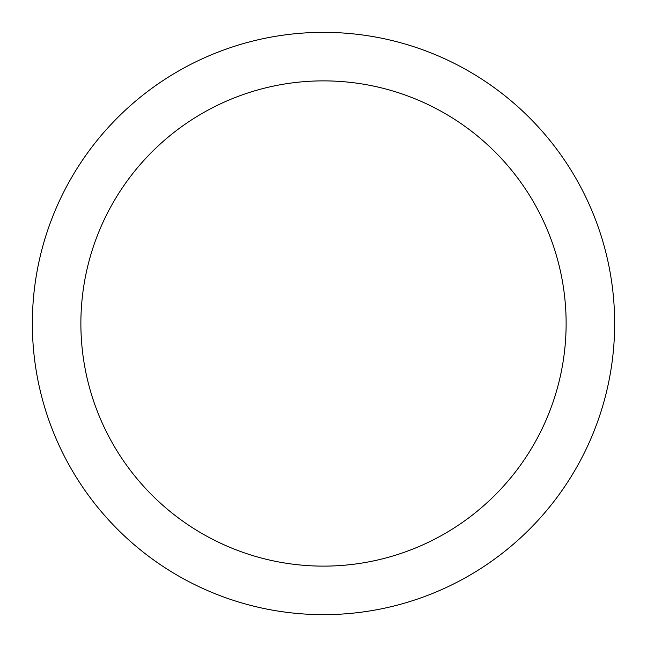 <?xml version="1.0" encoding="UTF-8"?>
<svg xmlns="http://www.w3.org/2000/svg" width="647" height="647" viewBox="0 0 647 647"><rect width="100%" height="100%" fill="white"/><g stroke="black" fill="none" stroke-linecap="round" stroke-linejoin="round"><path stroke-width="0.97" d="M323.5 32.35A291.15 291.15 0 0 1 614.65 323.5A291.15 291.15 0 0 1 323.5 614.65A291.15 291.15 0 0 1 32.35 323.5A291.15 291.15 0 0 1 323.5 32.35M323.5 566.125A242.625 242.625 0 0 1 80.875 323.5A242.625 242.625 0 0 1 323.5 80.875A242.625 242.625 0 0 1 566.125 323.5A242.625 242.625 0 0 1 323.5 566.125"/></g></svg>
